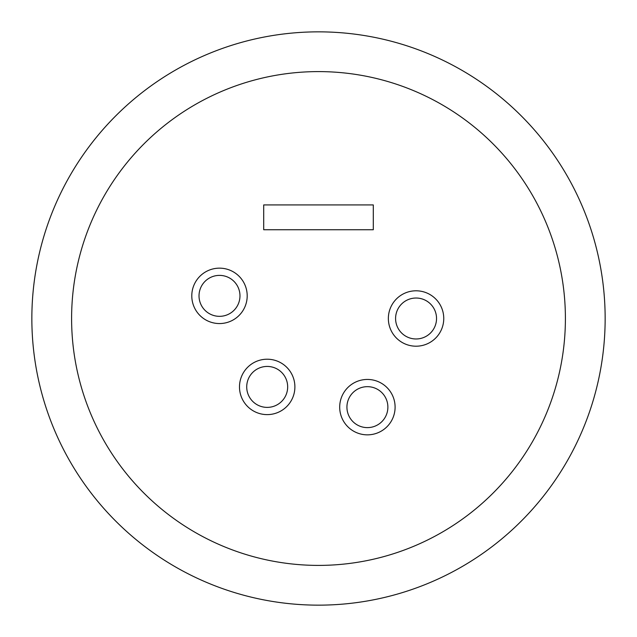 <?xml version="1.0" encoding="UTF-8"?>
<svg xmlns="http://www.w3.org/2000/svg" width="637" height="637" viewBox="0 0 637 637"><rect width="100%" height="100%" fill="white"/><g stroke="black" fill="none" stroke-linecap="round" stroke-linejoin="round"><path stroke-width="0.96" d="M605.15 318.5A286.65 286.65 0 0 1 318.5 605.15A286.65 286.65 0 0 1 31.85 318.5A286.65 286.65 0 0 1 318.5 31.85A286.65 286.65 0 0 1 605.15 318.5M565.401 318.5A246.901 246.901 0 0 0 318.5 71.599A246.901 246.901 0 0 0 71.599 318.5A246.901 246.901 0 0 0 318.5 565.401A246.901 246.901 0 0 0 565.401 318.5M263.702 204.923L263.702 229.734L373.298 229.734L373.298 204.923L263.702 204.923M294.891 386.914A27.702 27.702 0 0 0 267.19 359.212A27.702 27.702 0 0 0 239.488 386.914A27.702 27.702 0 0 0 267.19 414.615A27.702 27.702 0 0 0 294.891 386.914M287.669 386.914A20.472 20.472 0 0 1 267.19 407.385A20.472 20.472 0 0 1 246.718 386.914A20.472 20.472 0 0 1 267.19 366.434A20.472 20.472 0 0 1 287.669 386.914M395.099 407.147A27.702 27.702 0 0 0 367.398 379.445A27.702 27.702 0 0 0 339.696 407.147A27.702 27.702 0 0 0 367.398 434.848A27.702 27.702 0 0 0 395.099 407.147M387.877 407.147A20.472 20.472 0 0 1 367.398 427.618A20.472 20.472 0 0 1 346.926 407.147A20.472 20.472 0 0 1 367.398 386.667A20.472 20.472 0 0 1 387.877 407.147M443.758 318.5A27.702 27.702 0 0 0 416.057 290.798A27.702 27.702 0 0 0 388.355 318.5A27.702 27.702 0 0 0 416.057 346.202A27.702 27.702 0 0 0 443.758 318.5M436.536 318.5A20.472 20.472 0 0 1 416.057 338.972A20.472 20.472 0 0 1 395.585 318.5A20.472 20.472 0 0 1 416.057 298.028A20.472 20.472 0 0 1 436.536 318.5M247.196 295.855A27.702 27.702 0 0 0 219.494 268.153A27.702 27.702 0 0 0 191.793 295.855A27.702 27.702 0 0 0 219.494 323.556A27.702 27.702 0 0 0 247.196 295.855M239.974 295.855A20.472 20.472 0 0 1 219.494 316.334A20.472 20.472 0 0 1 199.023 295.855A20.472 20.472 0 0 1 219.494 275.383A20.472 20.472 0 0 1 239.974 295.855"/></g></svg>
